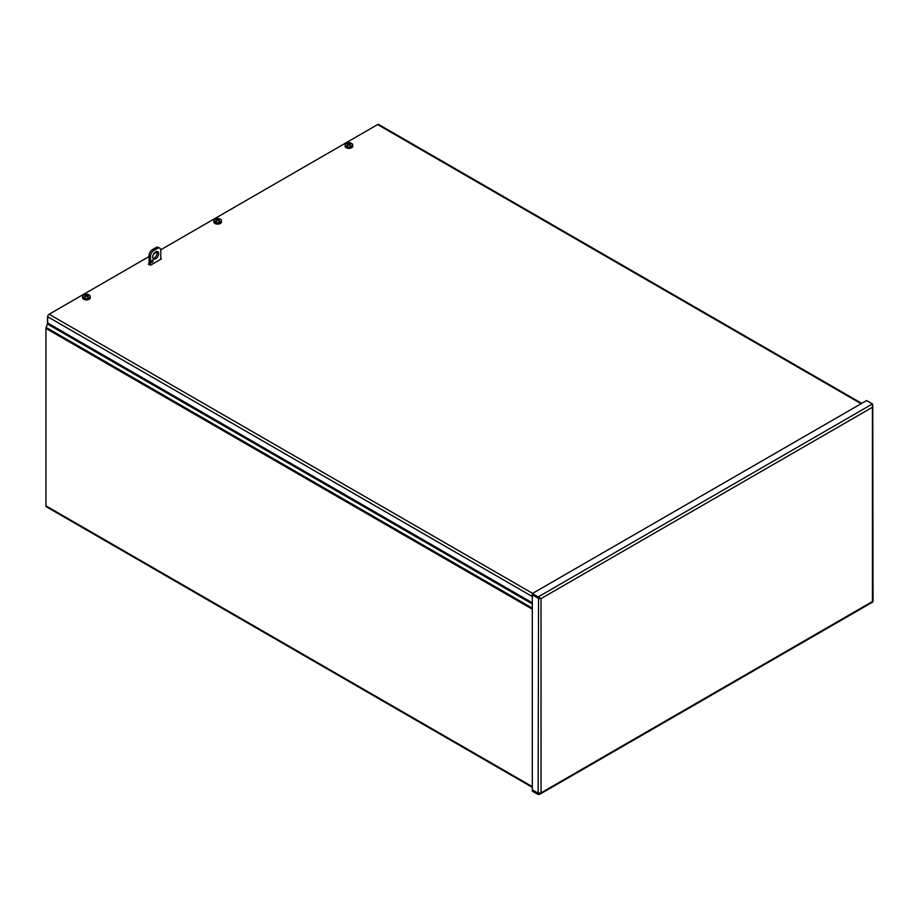 <?xml version="1.0" encoding="UTF-8"?>
<svg xmlns="http://www.w3.org/2000/svg" width="919" height="919" viewBox="0 0 919 919"><rect width="100%" height="100%" fill="white"/><g stroke="black" fill="none" stroke-linecap="round" stroke-linejoin="round"><path stroke-width="1.38" d="M532.308 787.342L46.375 506.783A2.045 1.183 -60 0 1 45.95 505.852L45.95 328.393A2.045 1.183 -60 0 1 46.145 327.451L47.524 323.741L47.524 317.756A3.033 1.746 60 0 1 47.662 316.963M532.446 789.903L532.308 791.156L538.155 794.533L539.89 794.211L541.038 792.867L538.155 793.2L532.308 789.823L532.308 594.892L538.545 598.499L541.038 598.602L541.038 792.867L872.453 601.52L872.453 405.256M538.419 793.292L532.308 789.984M538.545 598.499L540.027 598.016L538.155 598.108L532.308 594.731L532.308 593.559L866.606 400.546L872.453 403.923L872.453 407.255L541.038 598.602L538.155 596.936L872.453 403.923M532.308 593.559L538.155 596.936L538.155 598.108M872.763 600.371L872.453 601.52M538.316 793.258L538.155 794.533M538.534 598.039L538.155 793.2M873.05 600.854L872.751 405.543M532.308 602.807L48.523 323.499A1.218 0.701 60 0 1 47.662 322.006L47.662 316.745A2.045 1.183 -60 0 1 49.109 314.241L532.606 593.387M148.487 263.902L149.062 263.569M161.353 258.951L150.624 265.143L148.487 264.396M160.779 258.124L161.353 258.457M861.126 403.717L377.629 124.57A2.045 1.183 -60 0 1 378.651 124.467L861.723 403.372M377.629 124.57L160.733 249.796M157.08 251.909L153.668 253.874M149.062 256.539L49.109 314.241M87.133 296.561L87.202 295.861A8.432 5.422 -117 0 1 88.339 296.722L88.339 296.722A2.32 1.344 0 0 1 87.73 297.078A8.432 4.285 57.3 0 0 86.627 296.182L86.214 296.182A8.432 4.285 -57.3 0 0 85.191 297.009A8.443 4.17 113.7 0 0 85.122 297.078A8.432 4.756 118.9 0 0 84.134 298.124L84.111 298.411A3.768 2.171 180 0 1 83.445 298.032L83.468 297.733A8.432 4.974 -58.9 0 1 84.502 296.711A8.443 5.491 -52.7 0 1 84.582 296.653L83.445 298.032M84.985 297.216L84.628 296.688A8.432 5.422 117 0 1 85.639 295.861L85.708 296.561M84.502 296.711L84.502 297.446M87.592 295.447L87.661 294.884A8.432 5.123 114 0 0 86.627 295.286L86.214 295.286A8.432 5.123 -114 0 0 85.111 294.861A2.32 1.344 0 0 0 84.502 295.217A8.432 4.572 54.4 0 1 85.639 295.619L85.697 296.584M87.661 294.884A8.443 4.17 -66.3 0 1 87.719 294.861A8.432 4.756 -61.1 0 1 88.706 294.712L88.729 294.976A3.768 2.171 180 0 1 89.005 295.114M83.468 297.733A3.745 2.16 180 0 1 82.687 296.286A3.745 2.16 180 0 1 84.881 294.448A3.745 2.16 180 0 1 88.706 294.712M88.729 294.976L88.316 295.229A8.432 4.974 121.1 0 1 89.384 295.091A3.745 2.16 180 0 1 90.154 296.286A3.745 2.16 180 0 1 89.063 297.94A3.745 2.16 180 0 1 84.134 298.124M88.339 295.217A8.443 5.491 127.3 0 0 88.258 295.229A8.432 4.572 -54.4 0 0 87.202 295.619M90.154 296.286L90.292 297.515A3.871 2.24 180 0 1 89.166 299.238A3.871 2.24 180 0 1 84.835 299.686A3.871 2.24 180 0 1 82.561 297.515L82.687 296.286M85.111 294.861L85.375 295.493M218.446 220.089L218.389 220.813L218.446 220.089A8.432 5.422 -117 0 1 219.584 220.962L219.584 220.962A2.32 1.344 0 0 1 218.975 221.307A8.432 4.285 57.3 0 0 217.872 220.422L217.447 220.422A8.432 4.285 -57.3 0 0 216.424 221.238A8.443 4.17 113.7 0 0 216.367 221.307A8.432 4.756 118.9 0 0 215.368 222.352L215.356 222.639A3.768 2.171 180 0 1 214.678 222.26L214.701 221.973A8.432 4.974 -58.9 0 1 215.747 220.951A8.443 5.491 -52.7 0 1 215.827 220.882L214.678 222.26M216.218 221.445L215.862 220.916A8.432 5.422 117 0 1 216.873 220.089L216.953 220.79L216.873 220.089M215.747 220.951L215.747 221.674M218.837 219.675L218.894 219.113A8.432 5.123 114 0 0 217.872 219.515L217.447 219.515A8.432 5.123 -114 0 0 216.344 219.09A2.32 1.344 0 0 0 215.747 219.446A8.432 4.572 54.4 0 1 216.873 219.848M218.894 219.113A8.443 4.17 -66.3 0 1 218.952 219.09A8.432 4.756 -61.1 0 1 219.951 218.94L219.974 219.204A3.768 2.171 180 0 1 220.25 219.342M214.701 221.973A3.745 2.16 180 0 1 213.932 220.514A3.745 2.16 180 0 1 216.114 218.676A3.745 2.16 180 0 1 219.951 218.94M219.974 219.204L219.561 219.457A8.432 4.974 121.1 0 1 220.617 219.331A3.745 2.16 180 0 1 221.399 220.514A3.745 2.16 180 0 1 220.307 222.168A3.745 2.16 180 0 1 215.368 222.352M219.584 219.446A8.443 5.491 127.3 0 0 219.503 219.457A8.432 4.572 -54.4 0 0 218.446 219.848M221.399 220.514L221.525 221.743A3.871 2.24 180 0 1 220.399 223.466A3.871 2.24 180 0 1 216.068 223.926A3.871 2.24 180 0 1 213.794 221.743L213.932 220.514M216.344 219.09L216.608 219.733M349.668 144.306L349.679 144.317A8.432 5.422 -117 0 1 350.817 145.191L350.817 145.191A2.32 1.344 0 0 1 350.208 145.535A8.432 4.285 57.3 0 0 349.105 144.651L348.692 144.651A8.432 4.285 -57.3 0 0 347.669 145.466A8.443 4.17 113.7 0 0 347.6 145.535A8.432 4.756 118.9 0 0 346.612 146.58L346.589 146.879A3.768 2.171 180 0 1 345.923 146.489L345.946 146.201A8.432 4.974 -58.9 0 1 346.98 145.179A8.443 5.491 -52.7 0 1 347.06 145.122L345.923 146.489M346.98 145.179L346.98 145.903M350.07 143.915L350.128 143.341A8.432 5.123 114 0 0 349.105 143.743L348.692 143.743A8.432 5.123 -114 0 0 347.589 143.318A2.32 1.344 0 0 0 346.98 143.674A8.432 4.572 54.4 0 1 348.117 144.076L348.117 144.317A8.432 5.422 117 0 0 347.06 145.122M350.128 143.341A8.443 4.17 -66.3 0 1 350.196 143.318A8.432 4.756 -61.1 0 1 351.184 143.169L351.207 143.433A3.768 2.171 180 0 1 351.483 143.571M345.946 146.201A3.745 2.16 180 0 1 345.165 144.742A3.745 2.16 180 0 1 347.359 142.916A3.745 2.16 180 0 1 351.184 143.169M349.679 144.076A8.432 4.572 -54.4 0 1 350.736 143.697A8.443 5.491 127.3 0 1 350.817 143.686A8.432 4.974 121.1 0 1 351.862 143.559A3.745 2.16 180 0 1 352.632 144.742A3.745 2.16 180 0 1 351.54 146.408A3.745 2.16 180 0 1 346.612 146.58M352.632 144.742L352.758 145.972A3.871 2.24 180 0 1 351.632 147.695A3.871 2.24 180 0 1 347.302 148.154A3.871 2.24 180 0 1 345.039 145.972L345.165 144.742M347.589 143.318L347.853 143.961M153.059 260.812A1.218 0.701 -60 0 1 151.589 262.352A1.218 0.701 -60 0 1 152.807 260.249A1.218 0.701 -60 0 1 153.059 260.812M152.922 258.411A4.25 2.447 120 0 0 157.206 252.805A4.25 2.447 120 0 0 156.919 251.484M158.631 253.633A4.25 2.447 -60 0 1 156.781 257.906A4.25 2.447 -60 0 1 153.507 259.043A4.25 2.447 -60 0 1 153.507 254.138A4.25 2.447 -60 0 1 157.758 251.691A4.25 2.447 -60 0 1 158.631 253.633M150.486 265.2L150.486 256.355A4.848 2.803 -60 0 1 153.91 250.405L157.344 248.429A4.848 2.803 -60 0 1 159.768 248.187A4.848 2.803 -60 0 1 160.779 250.405L160.779 259.284M153.91 250.405L152.485 249.589A4.848 2.803 120 0 0 149.062 255.528L150.486 256.355M152.485 249.589L155.92 247.602L157.344 248.429M159.768 248.187L158.344 247.36A4.848 2.803 120 0 0 155.92 247.602M149.062 264.729L149.062 255.528M47.524 323.741L532.308 603.622M532.308 603.932L47.466 324.028M46.145 327.451L532.308 608.125M532.308 609.182L45.95 328.393M45.95 505.852L532.308 786.641M532.308 596.546L47.662 316.745M86.214 295.286L86.145 296.24M87.202 295.861L87.156 296.584M86.627 295.286L86.708 296.24M218.86 221.261L219.434 220.939A2.114 1.218 180 0 1 218.917 221.261M217.447 219.515L217.378 220.468M217.872 219.515L217.941 220.468M348.692 143.743L348.623 144.697M349.105 143.743L349.174 144.697M872.453 600.911L872.648 601.865M539.89 794.211L872.751 602.037M85.731 295.711L85.812 296.481M87.121 295.711L87.029 296.481M216.964 219.951L217.045 220.721M218.354 219.951L218.274 220.721M348.209 144.18L348.29 144.949M349.588 144.18L349.507 144.949"/></g></svg>
